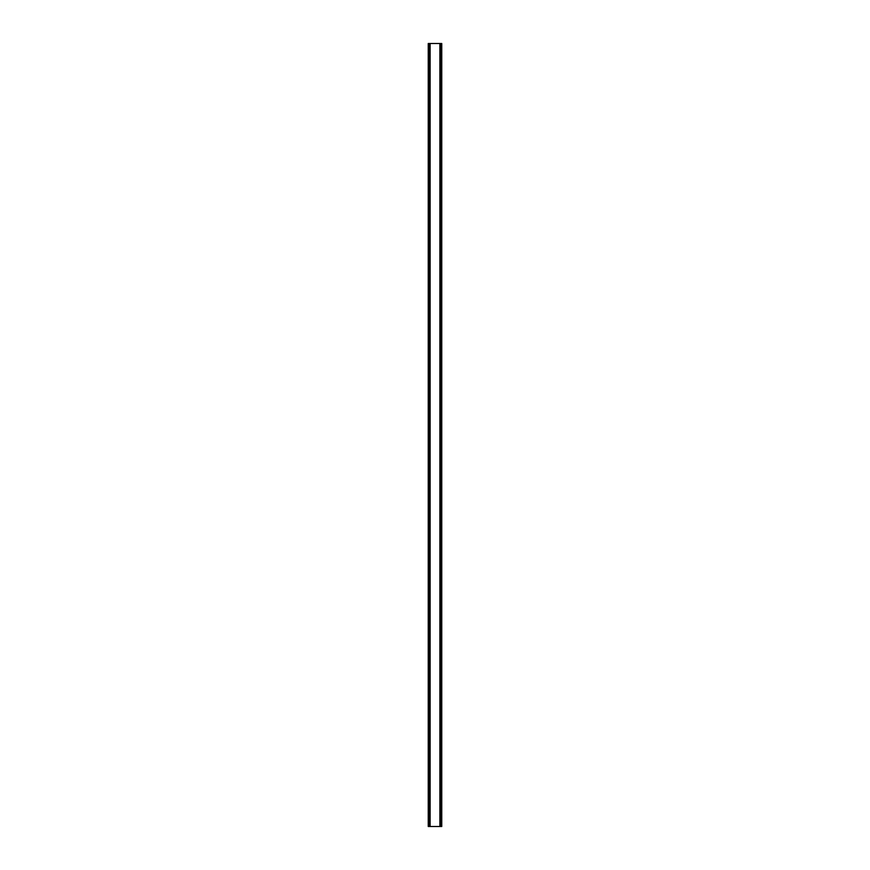 <?xml version="1.0" encoding="UTF-8"?>
<svg xmlns="http://www.w3.org/2000/svg" width="870" height="870" viewBox="0 0 870 870"><rect width="100%" height="100%" fill="white"/><g stroke="black" fill="none" stroke-linecap="round" stroke-linejoin="round"><path stroke-width="1.3" d="M441.655 43.5L428.247 43.5L428.247 826.5L441.753 826.5L441.753 43.5L441.655 826.5M429.704 43.5L429.704 826.5M429.845 43.5L429.845 826.5M430.117 43.5L430.117 826.5M439.883 43.5L439.883 826.5M440.155 43.5L440.155 826.5M440.296 43.5L440.296 826.5M428.344 43.5L428.344 826.5M428.464 43.5L428.464 826.5M428.638 43.5L428.638 826.5M441.362 43.5L441.362 826.5M441.536 43.5L441.536 826.5"/></g></svg>
